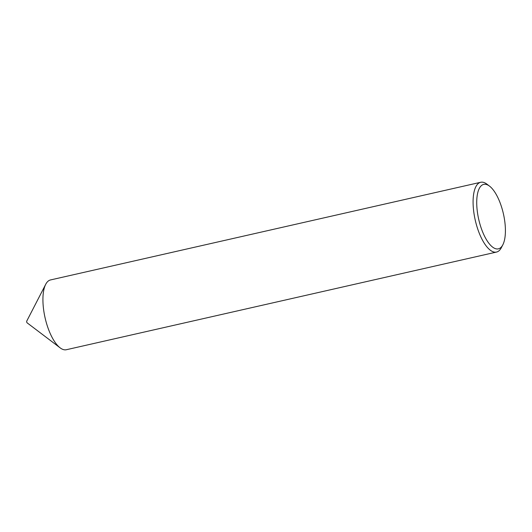 <?xml version="1.0" encoding="UTF-8"?>
<svg xmlns="http://www.w3.org/2000/svg" width="532" height="532" viewBox="0 0 532 532"><rect width="100%" height="100%" fill="white"/><g stroke="black" fill="none" stroke-linecap="round" stroke-linejoin="round"><path stroke-width="0.8" d="M26.933 322.685L26.6 321.388L45.705 284.327A35.784 13.692 -102.8 0 1 50.527 279.938L480.689 182.277A35.784 13.692 -102.8 0 1 484.885 182.888A35.784 13.692 -102.8 0 1 486.933 184.158L489.513 186.114A33.057 12.648 77.2 0 0 487.625 184.943A33.057 12.648 77.2 0 0 477.144 209.98A33.057 12.648 77.2 0 0 494.507 248.284A33.057 12.648 77.2 0 0 502.84 244.793A33.057 12.648 77.2 0 0 503.405 213.811A33.057 12.648 77.2 0 0 489.513 186.114M502.84 244.793L501.35 247.673A35.784 13.692 -102.8 0 1 496.529 252.062L66.367 349.724A35.784 13.692 -102.8 0 1 62.171 349.112A35.784 13.692 -102.8 0 1 60.129 347.842A35.784 13.692 -102.8 0 1 45.094 317.857A35.784 13.692 -102.8 0 1 45.705 284.327M496.529 252.062A35.784 13.692 -102.8 0 1 492.333 251.45A35.784 13.692 -102.8 0 1 474.245 215.074A35.784 13.692 -102.8 0 1 480.689 182.277M26.886 322.658L60.129 347.842"/></g></svg>
